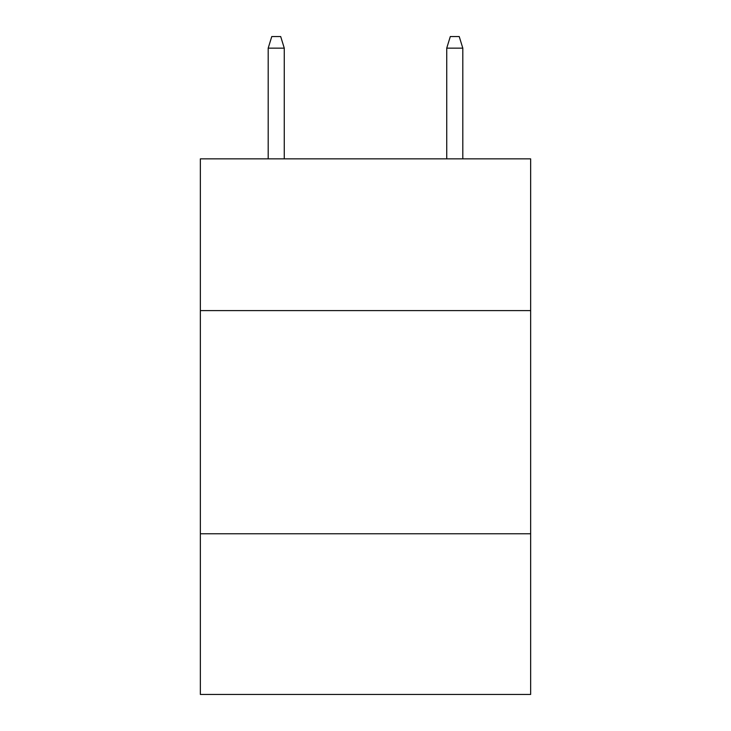 <?xml version="1.0" encoding="UTF-8"?>
<svg xmlns="http://www.w3.org/2000/svg" width="731" height="731" viewBox="0 0 731 731"><rect width="100%" height="100%" fill="white"/><g stroke="black" fill="none" stroke-linecap="round" stroke-linejoin="round"><path stroke-width="1.1" d="M530.642 310.602L530.642 158.846L200.358 158.846L200.358 310.602L530.642 310.602L530.642 694.45L200.358 694.45L200.358 310.602M530.642 533.767L200.358 533.767M284.268 158.846L284.268 48.155L268.195 48.155L268.195 158.846M268.195 48.155L271.768 36.55L280.695 36.55L284.268 48.155M446.732 48.155L450.305 36.55L459.232 36.55L462.805 48.155L446.732 48.155L446.732 158.846M462.805 48.155L462.805 158.846"/></g></svg>
